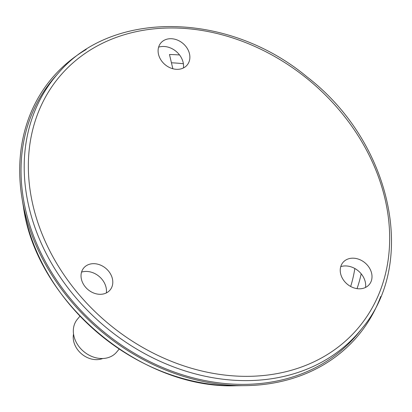 <?xml version="1.0" encoding="UTF-8"?>
<svg xmlns="http://www.w3.org/2000/svg" width="412" height="412" viewBox="0 0 412 412"><rect width="100%" height="100%" fill="white"/><g stroke="black" fill="none" stroke-linecap="round" stroke-linejoin="round"><path stroke-width="0.62" d="M179.565 54.981A176.825 142.871 40 0 0 169.476 54.502L172.844 68.737M357.039 288.637A176.825 142.871 40 0 0 361.185 273.805M171.438 62.794A171.716 138.741 -140 0 1 183.376 63.742M354.835 268.506A171.716 138.741 -140 0 1 350.663 286.479M183.417 67.965A18.169 14.683 40 0 0 162.9 46.463A18.169 14.683 40 0 0 158.62 47.159M170.367 38.707A17.165 13.869 40 0 0 161.509 42.251A17.165 13.869 40 0 0 165.073 64.648A17.165 13.869 40 0 0 187.748 64.262A17.165 13.869 40 0 0 186.744 47.632A17.165 13.869 40 0 0 170.367 38.707M85.325 286.927A17.165 13.869 40 0 0 110.674 289.224A17.165 13.869 40 0 0 105.827 268.361A17.165 13.869 40 0 0 84.439 267.218A17.165 13.869 40 0 0 85.325 286.927M371.33 280.866A17.165 13.869 40 0 0 363.466 261.672A17.165 13.869 40 0 0 343.644 261.728A17.165 13.869 40 0 0 347.208 284.12A17.165 13.869 40 0 0 369.878 283.734A17.165 13.869 40 0 0 371.33 280.866M58.329 73.176L55.182 76.704A198.538 160.417 40 0 0 101.682 330.11A198.538 160.417 40 0 0 359.31 331.825L362.241 328.117C417.902 261.919 391.148 141.589 307.161 76.998C228.748 11.49 111.976 9.368 58.329 73.176A198.399 160.304 40 0 0 55.29 269.587A198.399 160.304 40 0 0 249.657 380.58A198.399 160.304 40 0 0 362.241 328.117M106.347 292.927A18.169 14.683 40 0 0 99.091 276.39A18.169 14.683 40 0 0 81.545 272.121M365.552 287.437A18.169 14.683 40 0 0 358.301 270.895A18.169 14.683 40 0 0 340.75 266.631M380.724 296.501A199.98 161.581 -140 0 1 246.953 385.611A199.98 161.581 -140 0 1 245.099 385.642A199.98 161.581 -140 0 1 22.052 198.532A199.98 161.581 -140 0 1 86.242 49.476M102.722 358.507A20.796 16.804 -140 0 1 86.891 357.364A20.796 16.804 -140 0 1 73.537 334.024M119.202 349.052L116.617 352.131A25.596 20.682 -140 0 1 90.151 355.7A25.596 20.682 -140 0 1 77.399 319.228L79.98 316.148M250.172 376.305A195.2 157.719 -140 0 1 36.081 118.321A195.2 157.719 -140 0 1 340.77 111.868A195.2 157.719 -140 0 1 250.172 376.305M23.505 207.324C36.503 301.919 140.78 389.392 236.194 385.74A190.689 154.078 -140 0 1 23.505 207.324L22.052 198.532M236.194 385.74L245.099 385.642"/></g></svg>
